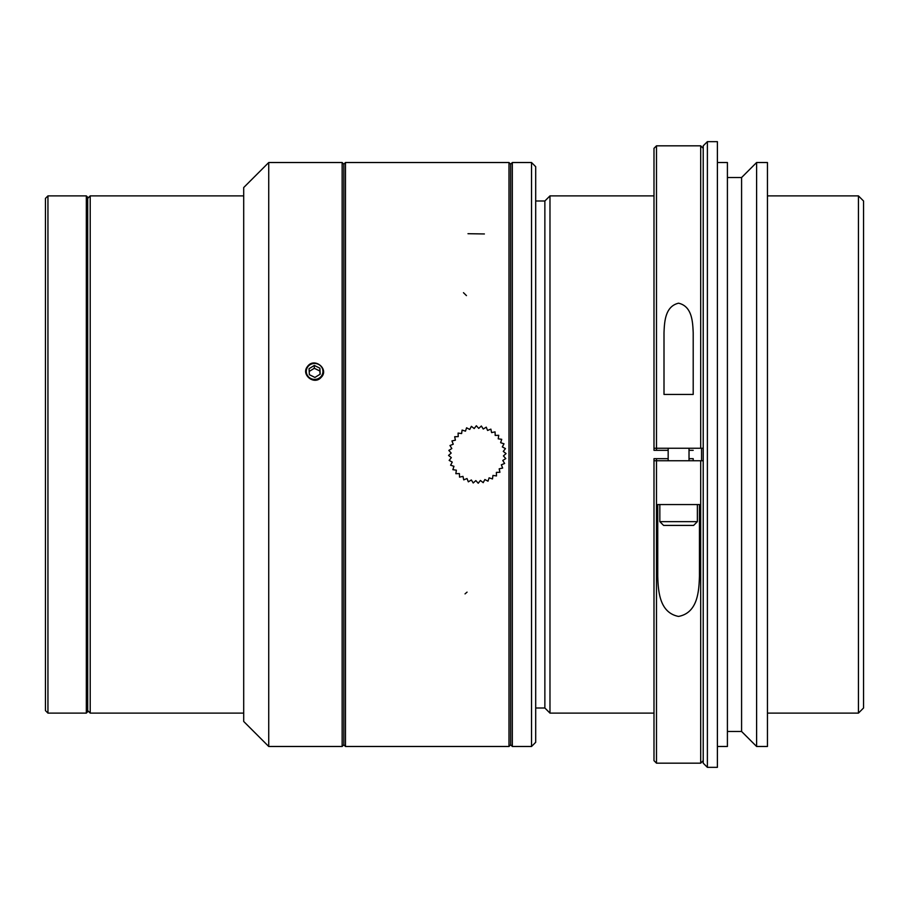 <?xml version="1.0" encoding="UTF-8"?>
<svg xmlns="http://www.w3.org/2000/svg" width="909" height="909" viewBox="0 0 909 909"><rect width="100%" height="100%" fill="white"/><g stroke="black" fill="none" stroke-linecap="round" stroke-linejoin="round"><path stroke-width="1.36" d="M307.833 366.781A8.34 7.999 -0 0 0 319.979 377.553A8.34 7.999 -0 0 0 320.286 365.566A8.34 7.999 -0 0 0 307.833 366.781M307.401 366.634C300.822 374.599 314.071 385.461 321.036 377.496C329.808 369.224 314.139 356.669 307.401 366.634M314.923 377.428L309.355 374.69L309.049 368.69L314.309 365.441L319.877 368.179L320.184 374.178L314.923 377.428M314.309 365.441L314.309 368.281L309.185 371.44M319.877 368.179L319.877 371.02L314.309 368.281M320.048 374.258L319.877 371.02M86.332 713.111L87.707 711.736L87.707 197.264L86.332 195.889L47.95 195.889L47.95 713.111L86.332 713.111L86.332 195.889M47.95 195.889L45.45 198.389L45.45 710.611L47.95 713.111M693.612 525.413L663.581 525.413L659.832 521.652L697.373 521.652L693.612 525.413M693.203 394.438L664.002 394.438L664.002 332.751C664.468 322.059 665.013 306.356 678.557 303.197C692.169 306.288 692.715 321.979 693.203 332.751L693.203 394.438M699.453 504.552L657.741 504.552L657.741 576.249C658.241 591.168 659.377 612.643 678.523 616.427C697.794 612.802 698.953 591.225 699.453 576.249L699.453 504.552M703.214 760.663L700.703 763.174L656.491 763.174L653.991 760.663L653.991 460.761L703.214 460.761M703.214 448.239L653.991 448.239L653.991 148.337L656.491 145.826L656.491 450.33L653.991 450.33L653.991 448.239M656.491 763.174L656.491 458.67L668.172 458.67M700.703 448.239L700.703 145.826L656.491 145.826M700.703 763.174L700.703 460.761M701.543 448.239L701.543 460.761M703.214 763.174L703.214 145.826L707.384 141.656L707.384 767.344L703.214 763.174M707.384 767.344L717.394 767.344L717.394 141.656L707.384 141.656M717.394 746.482L727.405 746.482L727.405 162.518L717.394 162.518M727.405 731.472L741.585 731.472L741.585 177.528L727.405 177.528M741.585 177.528L756.606 162.518L756.606 746.482L741.585 731.472M756.606 746.482L767.446 746.482L767.446 162.518L756.606 162.518M689.022 458.67L693.203 458.67L693.203 460.761M653.991 460.761L653.991 458.67L656.491 458.67M693.203 450.33L689.022 450.33M668.172 450.33L654.821 450.33M342.148 162.518L343.818 164.188L343.818 744.812L342.148 746.482L268.734 746.482L243.703 721.462L243.703 187.538L268.734 162.518L342.148 162.518L342.148 746.482L342.148 162.518L268.734 162.518L268.734 746.482L268.734 162.518M343.818 744.812L345.488 746.482L508.995 746.482L510.665 744.812L510.665 164.188L508.995 162.518L508.995 746.482L508.995 162.518L345.488 162.518L345.488 746.482L345.488 162.518L508.995 162.518M453.25 444.217L449.966 445.535L451.83 448.546L448.819 450.421L451.182 453.057L448.546 455.432L451.33 457.613L449.148 460.409L452.262 462.079L450.591 465.203L453.955 466.306L452.864 469.68L456.363 470.18L455.863 473.691L459.409 473.578L459.522 477.123L462.988 476.396L463.726 479.861L467.01 478.543L468.34 481.838L471.339 479.963L473.214 482.974L475.85 480.611L478.225 483.247L480.406 480.463L483.202 482.656L484.872 479.532L487.997 481.202L489.11 477.839L492.473 478.929L492.973 475.43L496.484 475.93L496.371 472.385L499.916 472.271L499.189 468.805L502.654 468.067L501.348 464.783L504.631 463.465L502.768 460.454L505.768 458.579L503.416 455.943L506.052 453.568L503.268 451.387L505.449 448.591L502.325 446.921L503.995 443.797L500.632 442.694L501.734 439.32L498.223 438.82L498.723 435.309L495.189 435.422L495.064 431.877L491.599 432.604L490.871 429.139L487.576 430.457L486.258 427.162L483.247 429.037L481.372 426.026L478.736 428.389L476.361 425.753L474.18 428.537L471.385 426.344L469.714 429.468L466.59 427.798L465.488 431.161L462.113 430.071L461.613 433.57L458.102 433.07L458.216 436.615L454.67 436.729L455.398 440.195L451.932 440.922L453.25 444.217M87.707 710.611L90.207 713.111L90.207 195.889L87.707 198.389M510.665 744.812L512.335 746.482L512.335 162.518L510.665 164.188M531.526 162.518L535.696 166.688L535.696 742.312L531.526 746.482L531.526 162.518L512.335 162.518M535.696 707.997L544.866 707.997L544.866 201.003L535.696 201.003M544.866 707.997L549.979 713.111L549.979 195.889L544.866 201.003M858.437 195.889L863.55 201.003L863.55 707.997L858.437 713.111L858.437 195.889L767.446 195.889M467.987 233.704L484.383 233.954M465.044 593.884L467.056 592.134M463.476 292.698L466.453 295.607M697.373 521.652L697.373 504.552M659.832 521.652L659.832 504.552M689.022 460.761L689.022 448.239M668.172 460.761L668.172 448.239M703.214 148.337L700.703 145.826M343.818 164.188L345.488 162.518M508.995 746.482L345.488 746.482M243.703 195.889L90.207 195.889M243.703 713.111L90.207 713.111M531.526 746.482L512.335 746.482M653.991 195.889L549.979 195.889M653.991 713.111L549.979 713.111M858.437 713.111L767.446 713.111M268.734 746.482L342.148 746.482"/></g></svg>

